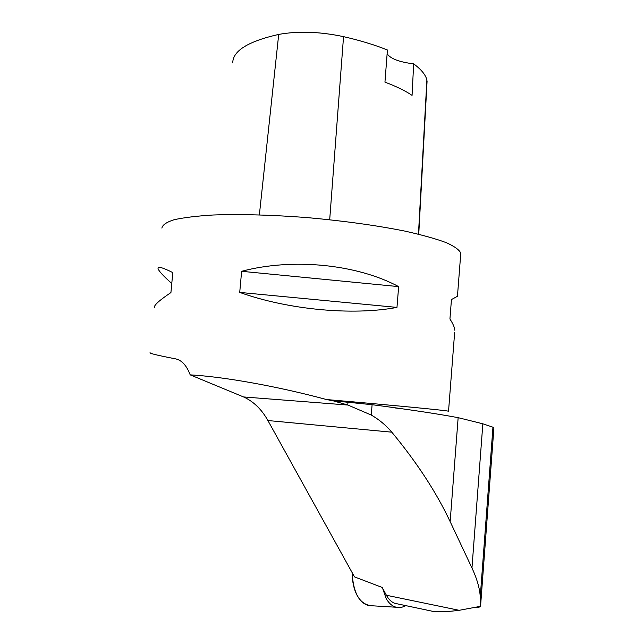 <?xml version="1.0" encoding="UTF-8"?>
<svg xmlns="http://www.w3.org/2000/svg" width="644" height="644" viewBox="0 0 644 644"><rect width="100%" height="100%" fill="white"/><g stroke="black" fill="none" stroke-linecap="round" stroke-linejoin="round"><path stroke-width="0.97" d="M405.809 605.642C402.597 607.397 399.433 607.936 396.318 607.244C392.228 606.254 388.823 603.299 386.094 598.365L382.544 588.117M357.372 595.885C353.967 589.663 352.228 581.902 352.147 572.621C353.331 594.428 360.358 605.505 373.246 605.851L368.891 605.585C364.295 604.507 360.447 601.271 357.372 595.885M432.14 611.204L434.201 611.647C440.681 612.05 449.005 611.607 459.156 610.311L480.505 606.318L480.263 596.698C479.675 588.149 476.906 578.57 471.963 567.968L482.847 423.8L458.15 417.666C437.96 413.891 409.278 409.56 372.103 404.698L332.916 400.761L326.556 399.546C277.492 386.303 223.887 376.74 190.197 374.864L243.553 396.946L347.921 405.044L332.916 400.761M243.553 396.946L245.775 398C254.791 402.725 262.172 410.244 267.904 420.54L354.506 576.887L382.182 587.441L386.392 595.249C388.63 599.339 391.391 602.011 394.675 603.283L398.04 604M347.921 405.044L371.258 415.042C379.187 419.614 386.038 425.33 391.802 432.18C416.877 462.432 436.326 492.249 450.156 521.632L471.963 567.968M493.916 427.841L480.545 606.382C480.988 606.841 478.758 607.332 473.847 607.823M482.847 423.8L492.958 427.205L493.876 428.332M161.894 228.113C162.409 224.981 166.458 222.196 174.025 219.749C183.685 217.583 196.694 215.998 213.059 215.007C239.697 214.017 273.048 214.927 308.323 217.704C344.459 220.989 376.684 225.456 405.004 231.132C421.989 234.915 435.714 238.747 446.163 242.603C454.551 246.386 459.43 249.92 460.79 253.205L460.677 254.686M150.1 352.638C148.893 353.282 157.442 355.367 175.74 358.893C181.841 360.27 186.663 365.591 190.197 374.864M394.909 407.749L397.944 408.167M454.664 332.256L448.538 411.258C448.2 410.598 398.338 405.728 326.556 399.546M454.817 330.251C454.64 327.498 453.014 323.755 449.931 319.005L451.452 299.549L457.449 296.304M171.779 283.497C163.335 275.994 158.762 271.027 158.062 268.612C157.426 266.036 162.336 267.365 172.801 272.589L170.926 292.577C159.221 300.394 153.699 305.433 154.359 307.687M396.97 307.405C352.823 315.745 288.198 309.788 239.721 292.408L241.621 271.301C292.819 257.697 357.034 264.265 398.644 286.62L396.97 307.405L239.721 292.408M394.965 407.942L403.031 408.884M232.734 62.935C232.822 50.844 248.149 41.337 278.707 34.422C298.116 30.888 319.722 31.628 343.542 36.644C360.286 40.492 374.905 44.951 387.414 50.007L384.951 82.142C396.293 86.409 405.334 90.812 412.063 95.36L413.665 63.853C421.112 69.343 425.515 74.68 426.892 79.856L427.028 82.126M413.665 63.853C399.256 62.074 390.409 58.701 387.125 53.734M398.644 286.62L241.621 271.301M386.392 595.249L459.156 610.311M267.904 420.54L391.802 432.18M480.263 596.698L492.958 427.205M278.707 34.422L259.371 214.863M343.542 36.644L329.696 219.733M426.892 79.856L418.463 234.158M371.258 415.042L372.103 404.698M347.744 404.996L347.985 402.073M450.156 521.632L458.15 417.666M396.318 607.244L368.891 605.585M394.675 603.283L434.201 611.631M460.79 253.205L457.441 296.401M427.085 81.088L418.745 234.231"/></g></svg>
